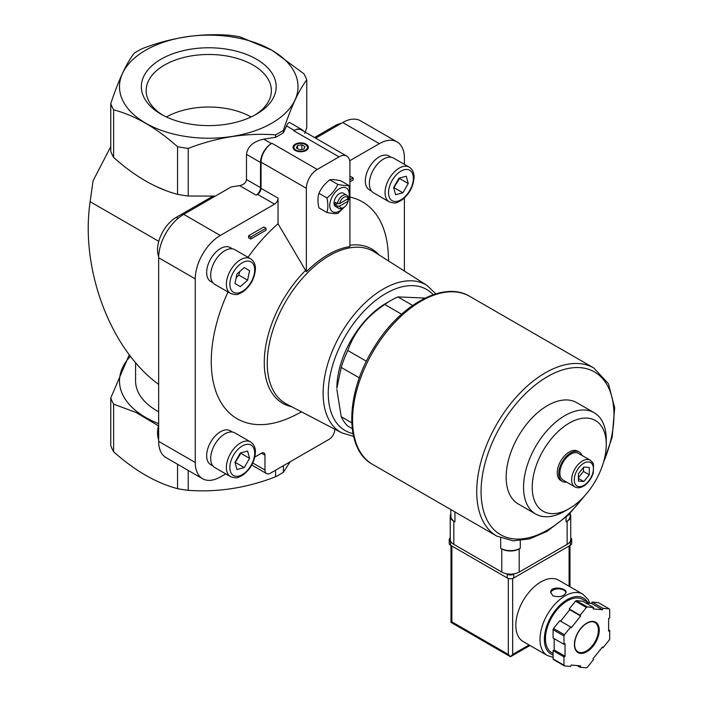 <?xml version="1.0" encoding="UTF-8"?>
<svg xmlns="http://www.w3.org/2000/svg" width="703" height="703" viewBox="0 0 703 703"><rect width="100%" height="100%" fill="white"/><g stroke="black" fill="none" stroke-linecap="round" stroke-linejoin="round"><path stroke-width="1.05" d="M232.491 432.064L230.276 430.781A19.561 11.292 120 0 0 220.496 431.747A19.561 11.292 120 0 0 207.71 448.989A19.561 11.292 120 0 0 210.707 464.665L212.93 465.948M391.158 157.252L388.935 155.969A19.561 11.292 120 0 0 379.154 156.936A19.561 11.292 120 0 0 366.377 174.177A19.561 11.292 120 0 0 369.374 189.854L371.588 191.137M232.491 248.853L230.276 247.57A19.561 11.292 120 0 0 220.496 248.537A19.561 11.292 120 0 0 207.71 265.778A19.561 11.292 120 0 0 210.707 281.455L212.93 282.738M349.927 197.068A125.248 72.312 -60 0 1 388.197 252.614L388.689 261.068M301.605 411.905L294.039 415.701A125.248 72.312 -60 0 1 219.705 400.156A125.248 72.312 -60 0 1 227.992 291.965M248.018 257.28A125.248 72.312 -60 0 1 278.036 223.774L278.036 198.123L261.05 188.316L261.05 162.156A15.404 8.893 120 0 1 271.938 143.289L271.393 143.597A15.404 8.893 120 0 0 260.505 162.463L260.505 187.622L246.489 179.537L246.489 154.379C247.526 146.593 253.256 141.514 263.669 139.141L275.55 137.305L275.55 134.879C246.586 132.665 217.473 137.164 188.228 148.386L188.228 196.005L215.285 196.119M225.698 473.857L220.311 476.968A35.431 20.457 120 0 1 202.596 478.725A35.431 20.457 120 0 1 195.258 462.504L195.258 278.871A35.431 20.457 120 0 1 220.311 235.479L274.557 204.16A4.93 2.847 120 0 0 278.036 198.123M254.846 457.029L261.481 453.198A4.93 2.847 120 0 1 263.95 452.952A4.93 2.847 120 0 1 264.969 455.21L264.969 470.052A7.698 4.446 120 0 0 266.56 473.576A7.698 4.446 120 0 0 270.418 473.198L329.232 439.234A7.698 4.446 120 0 0 334.681 429.805L334.681 429.155M404.392 271.05L404.392 198.009M404.392 164.353L404.392 158.131A35.431 20.457 120 0 0 397.054 141.909A35.431 20.457 120 0 0 379.339 143.667L349.707 160.767M248.59 235.76L263.836 226.955L266.015 228.211L250.76 237.016L248.59 235.76L248.59 237.772L250.76 239.029L266.015 230.224L266.015 228.211M349.927 177.244L350.973 176.646L353.152 177.903L349.927 179.766M352.212 428.619L347.783 426.062A77.022 44.465 -60 0 1 341.219 416.712L351.728 422.793M359.347 377.889L341.219 367.423A77.022 44.465 -60 0 1 347.783 350.498L366.412 361.254M401.562 314.206L384.752 304.504A77.022 44.465 -60 0 1 391.316 300.251A77.022 44.465 -60 0 1 397.889 296.921L412.626 305.436M341.219 367.423L336.86 388.293A69.316 40.018 -60 0 1 379.963 307.22A69.316 40.018 -60 0 1 385.877 303.397L391.316 300.251M425.13 298.063L397.889 296.921M336.86 389.55L341.219 416.712M384.752 304.504C366.72 316.499 354.4 331.825 347.783 350.498M306.359 271.736A88.235 50.941 -60 0 1 349.927 246.577L349.927 163.158A15.404 8.893 120 0 0 346.737 156.11A15.404 8.893 120 0 0 339.039 156.866L317.255 169.449A15.404 8.893 120 0 0 306.359 188.316L306.359 271.736L278.036 223.774M158.658 423.654A89.263 51.539 180 0 1 130.424 356.289M158.658 411.791A73.174 42.242 180 0 1 135.591 381L135.591 362.634M129.282 354.795L110.766 397.977L110.766 445.597A100.125 57.804 180 0 0 113.622 451.765L113.622 404.146A100.125 57.804 180 0 1 110.766 397.977M113.622 404.146L135.784 412.362L158.447 425.807M304.742 133.465L306.763 127.568L306.763 79.949C299.003 89.975 291.2 106.786 283.362 130.363L283.362 132.788A100.125 57.804 180 0 1 275.55 137.305M188.228 196.005A100.125 57.804 180 0 1 177.551 194.353C156.233 188.738 134.932 176.435 113.622 157.446A100.125 57.804 180 0 1 110.766 151.286L110.766 103.666C118.526 80.247 126.32 63.446 134.159 53.252A100.125 57.804 180 0 1 141.98 48.735C170.943 37.558 200.047 33.059 229.301 35.229A100.125 57.804 180 0 1 239.978 36.881L271.938 50.247L303.898 73.789A100.125 57.804 180 0 1 306.763 79.949M110.766 146.619L93.051 180.847L90.151 201.708C80.063 268.66 110.362 349.461 158.658 384.374M274.557 204.16L257.562 194.353L256.147 195.17A6.16 3.559 120 0 0 260.505 187.622M257.562 194.353A4.93 2.847 120 0 0 261.05 188.316M165.671 190.504L155.794 186.33M397.054 141.909L360.454 120.775A35.431 20.457 120 0 0 342.739 122.533L315.665 138.166M283.362 465.72L283.362 472.302A100.125 57.804 180 0 1 275.55 476.81C246.586 487.987 217.473 492.487 188.228 490.316A100.125 57.804 180 0 1 177.551 488.664C156.242 483.058 134.941 470.755 113.622 451.765M275.55 470.228L275.55 476.81M188.228 470.43L188.228 490.316M290.163 461.792L283.362 472.302M283.362 130.363A100.125 57.804 180 0 1 275.55 134.879M220.311 235.479L183.711 214.353L231.208 186.928L239.618 185.627C243.783 184.678 246.076 182.648 246.489 179.537M283.362 132.788L286.543 125.934C287.808 123.271 288.898 122.164 289.803 122.603L301.974 129.633A15.404 8.893 120 0 0 294.267 130.398L293.722 130.705A15.404 8.893 120 0 1 301.429 129.95L346.737 156.11M271.885 50.247A89.263 51.539 180 0 1 231.867 136.47A89.263 51.539 180 0 1 122.533 73.349A89.263 51.539 180 0 1 271.885 50.247M188.228 148.386A100.125 57.804 180 0 1 177.551 146.734C156.242 127.744 134.941 115.441 113.622 109.826A100.125 57.804 180 0 1 110.766 103.666M177.551 146.734L177.551 194.353M113.622 109.826L113.622 157.446M177.551 464.261L177.551 488.664M256.428 59.166A67.418 38.92 180 0 1 256.437 114.211A67.418 38.92 180 0 1 161.092 114.211A67.418 38.92 180 0 1 161.092 59.166A67.418 38.92 180 0 1 256.428 59.166M303.731 131.276A15.404 8.893 120 0 0 301.974 129.633M306.139 144.168A7.698 4.446 180 0 1 306.139 150.46A7.698 4.446 180 0 1 295.251 150.46A7.698 4.446 180 0 1 295.251 144.168A7.698 4.446 180 0 1 306.139 144.168M183.711 214.353A35.431 20.457 120 0 0 158.658 257.737L158.658 441.37A35.431 20.457 120 0 0 165.996 457.591L202.596 478.725M158.658 424.981A26.494 15.299 120 0 0 158.658 439.735M212.789 196.26L176.268 217.35A26.494 15.299 120 0 0 158.676 256.577M341.324 123.35A26.494 15.299 120 0 0 334.936 125.74L314.54 137.516M583.833 467.029L589.281 467.513L589.281 474.771L583.833 481.546L578.384 481.063L578.384 473.804L583.833 467.029M574.826 486.871L563.059 480.079A15.404 8.893 -60 0 1 563.059 462.293A15.404 8.893 -60 0 1 578.464 453.4L590.23 460.193A15.404 8.893 -60 0 0 574.826 469.086A15.404 8.893 -60 0 0 574.826 486.871C577.251 488.242 580.124 488.023 583.446 486.204C588.226 483.172 591.522 478.629 593.323 472.583L593.473 464.507C593.675 463.795 592.594 462.354 590.23 460.193M566.592 482.117A16.942 9.78 -60 0 1 562.286 481.414A16.942 9.78 -60 0 1 562.286 461.853A16.942 9.78 -60 0 1 579.237 452.064A16.942 9.78 -60 0 1 581.996 455.439M562.286 481.414L560.766 480.536A16.942 9.78 -60 0 1 560.766 460.966A16.942 9.78 -60 0 1 577.708 451.185L579.237 452.064M564.904 511.116L569.237 508.612A52.356 30.229 -60 0 1 532.215 487.241A52.356 30.229 -60 0 1 569.237 423.109A52.356 30.229 -60 0 1 606.258 444.489A52.356 30.229 -60 0 1 569.237 508.612L564.904 511.116A58.49 33.77 -60 0 1 535.66 514.016A58.49 33.77 -60 0 1 535.66 446.475A58.49 33.77 -60 0 1 594.149 412.705A58.49 33.77 -60 0 1 606.258 439.48L606.258 444.489M535.66 514.016L518.269 503.972A58.49 33.77 -60 0 1 518.269 436.44A58.49 33.77 -60 0 1 576.759 402.67L594.149 412.705M578.384 477.732L583.464 471.414L583.464 467.486M583.464 471.414L589.281 474.771M578.384 478.409L583.833 481.546M305.629 144.66A7.223 4.174 180 0 1 305.805 144.756L305.805 144.756A7.223 4.174 180 0 1 305.963 150.556M295.427 150.556A7.223 4.174 180 0 1 295.585 144.756A7.223 4.174 180 0 1 295.761 144.66M305.462 144.554L305.462 144.554A6.74 3.893 180 0 1 305.462 150.064A6.74 3.893 180 0 1 295.928 150.064A6.74 3.893 180 0 1 295.928 144.554A6.74 3.893 180 0 1 305.462 144.554M301.842 144.836L297.554 145.495L296.402 147.973L299.548 149.792L303.837 149.124L304.988 146.646L301.842 144.836L301.842 149.431M297.554 148.641L297.554 145.495M337.809 184.397C335.463 189.643 331.834 194.16 326.913 197.947C328.187 203.527 328.187 208.369 326.913 212.473L318.916 207.86C317.642 202.279 317.642 197.438 318.916 193.334C321.262 188.096 324.891 183.58 329.812 179.783C332.15 179.37 335.779 179.696 340.7 180.759L348.697 185.372C346.359 185.785 342.73 185.46 337.809 184.397L329.812 179.783M348.697 199.898C349.98 195.794 349.98 190.952 348.697 185.372M326.913 212.473C331.807 213.536 335.445 213.861 337.809 213.448L344.277 207.174M326.913 197.947L318.916 193.334M348.073 201.207A6.195 3.577 -60 0 1 343.829 207.455A6.195 3.577 -60 0 1 339.593 206.102L348.073 201.207L348.099 199.96L346.983 199.318M339.593 203.589L348.073 198.694A6.195 3.577 -60 0 0 343.829 197.35A6.195 3.577 -60 0 0 339.593 203.589L337.422 203.606A7.698 4.446 -60 0 1 341.192 196.664A7.698 4.446 -60 0 1 346.614 195.118A7.698 4.446 -60 0 1 348.099 197.446L348.073 198.694M343.829 207.455L342.756 208.07A7.698 4.446 -60 0 1 338.908 208.457A7.698 4.446 -60 0 1 337.422 206.12L339.593 206.102M337.422 206.12L335.226 204.854L337.405 203.598M337.422 203.606L335.226 202.341A7.698 4.446 120 0 0 335.226 204.854M338.908 208.457L335.621 206.559A7.698 4.446 -60 0 1 335.621 197.666A7.698 4.446 -60 0 1 343.319 193.211L346.614 195.118M343.679 207.543A13.709 7.918 -60 0 1 339.47 211.076A13.709 7.918 -60 0 1 329.9 203.65A13.709 7.918 -60 0 1 342.484 187.508A13.709 7.918 -60 0 1 348.099 200.021M250.76 237.016L250.76 239.029M349.927 181.778L353.152 179.915L353.152 177.903M250.549 258.739L234.864 249.688A20.027 11.564 120 0 0 224.846 250.681A20.027 11.564 120 0 0 211.77 268.326A20.027 11.564 120 0 0 214.837 284.372L230.522 293.423C238.581 296.033 238.141 293.617 241.92 292.466C250.04 286.868 254.539 279.135 255.409 269.267C255.558 264.521 253.932 261.015 250.549 258.739A20.027 11.564 120 0 0 240.531 259.732A20.027 11.564 120 0 0 227.456 277.377A20.027 11.564 120 0 0 230.522 293.423M236.937 274.012L234.987 283.555L240.321 286.639L247.614 280.172L249.565 270.629L244.231 267.544L236.937 274.012M409.208 167.138L393.522 158.078A20.027 11.564 120 0 0 383.513 159.071A20.027 11.564 120 0 0 370.428 176.725A20.027 11.564 120 0 0 373.504 192.771L389.181 201.823C397.248 204.432 396.808 202.016 400.587 200.865C408.707 195.267 413.197 187.534 414.076 177.666C414.216 172.92 412.599 169.414 409.208 167.138A20.027 11.564 120 0 0 399.199 168.131A20.027 11.564 120 0 0 386.114 185.777A20.027 11.564 120 0 0 389.181 201.823M406.272 176.242L398.988 178.202L393.654 187.437L395.604 194.731L402.889 192.78L408.232 183.536L406.272 176.242M250.549 441.95L234.864 432.899A20.027 11.564 120 0 0 224.846 433.892A20.027 11.564 120 0 0 211.77 451.537A20.027 11.564 120 0 0 214.837 467.583L230.522 476.634C238.581 479.244 238.141 476.827 241.92 475.676C250.04 470.079 254.539 462.346 255.409 452.477C255.558 447.732 253.932 444.226 250.549 441.95A20.027 11.564 120 0 0 240.531 442.943A20.027 11.564 120 0 0 227.456 460.588A20.027 11.564 120 0 0 230.522 476.634M247.614 451.062L240.321 453.013L234.987 462.258L236.937 469.542L244.231 467.592L249.565 458.347L247.614 451.062M393.759 187.859L399.515 178.5L408.232 183.536M394.181 187.745L402.889 192.78M244.231 267.544L249.565 270.629M236.226 277.509L238.897 275.137L239.618 271.639M238.897 275.137L247.614 280.172M235.101 462.671L240.848 453.321L249.565 458.347M235.514 462.556L244.231 467.592M162.859 115.195A62.602 36.143 180 0 1 146.18 91.416A62.602 36.143 180 0 1 184.168 57.382A62.602 36.143 180 0 1 253.027 65.063A62.602 36.143 180 0 1 271.349 91.416A62.602 36.143 180 0 1 254.671 115.195M166.418 116.97A60.634 35.009 180 0 1 251.112 116.97M450.869 509.578L450.869 516.213A13.867 8.005 0 0 0 454.929 521.872L454.929 511.925M450.869 513.946A12.32 7.118 0 0 0 450.236 516.213A12.32 7.118 0 0 0 453.839 521.239L454.929 521.872M450.236 516.213L450.236 539.35A12.32 7.118 0 0 0 453.839 544.386L501.766 572.057A12.32 7.118 0 0 0 519.201 572.057L567.128 544.386A12.32 7.118 0 0 0 570.731 539.35L570.731 516.213A12.32 7.118 0 0 0 570.098 513.946M520.29 548.278A13.867 8.005 0 0 1 500.677 548.278L501.766 548.911A12.32 7.118 0 0 0 519.201 548.911L520.29 548.278L520.29 540.686M570.098 513.366L570.098 516.213A13.867 8.005 0 0 1 566.038 521.872L567.128 521.239A12.32 7.118 0 0 0 570.731 516.213M589.791 603.297L588.051 599.431L582.769 594.132L558.586 580.168A35.431 20.457 120 0 0 531.283 589.668A35.431 20.457 120 0 0 515.817 625.319A35.431 20.457 120 0 0 523.155 641.54L547.338 655.504L553.076 657.331M552.962 595.889C559.729 597.532 564.114 596.372 566.108 592.392C566.574 587.822 550.247 585.511 550.704 592.392L552.962 595.889M580.116 667.296L586.364 667.85A36.969 21.345 120 0 0 587.313 667.296L593.56 659.528L593.016 658.755L602.445 647.024L602.989 647.797L609.237 640.029A36.969 21.345 120 0 0 609.712 638.799L609.712 630.477L608.622 631.101L608.622 618.526L609.712 617.902L609.712 609.571A36.969 21.345 120 0 0 609.237 608.895L602.989 608.341L602.445 609.738L593.016 608.895L593.56 607.497L587.313 606.935A36.969 21.345 120 0 0 586.364 607.489L580.116 615.257L580.66 616.03L571.231 627.761L570.687 626.988L564.439 634.756A36.969 21.345 120 0 0 563.964 635.987L563.964 644.308L565.054 643.684L565.054 656.259L563.964 656.892L563.964 665.214A36.969 21.345 120 0 0 564.439 665.89L570.687 666.453L571.231 665.047L580.66 665.89L580.116 667.296L577.145 665.574M554.166 638.649L554.166 649.967L553.076 650.6L553.076 658.922A36.969 21.345 120 0 0 553.551 659.607L564.439 665.89M553.076 658.922L563.964 665.214M570.687 626.988L559.79 620.705L553.551 628.464A36.969 21.345 120 0 0 553.076 629.695L563.964 635.987M553.551 628.464L564.439 634.756M593.56 607.497L582.664 601.206L576.425 600.652A36.969 21.345 120 0 0 575.467 601.197L586.364 607.489M576.425 600.652L587.313 606.935M585.643 602.928L591.557 603.455L592.102 602.049L598.341 602.603L609.237 608.895M553.076 629.695L553.076 638.025L563.964 644.308M575.467 601.197L569.228 608.965L569.773 609.738L560.59 621.162M508.304 578.428L508.304 654.44L510.483 656.734L450.983 622.383L451.88 621.865L451.88 546.02M529.983 645.477L510.483 656.734L512.663 654.44L512.663 578.428M589.325 603.253L582.638 599.395A30.809 17.786 120 0 0 558.894 607.647A30.809 17.786 120 0 0 545.449 638.649A30.809 17.786 120 0 0 551.829 652.753L553.076 653.474M608.622 629.844L609.712 630.477M592.102 602.049L602.989 608.341M591.557 603.455L602.445 609.738M569.228 608.965L580.116 615.257M569.773 609.738L580.66 616.03M554.166 649.967L565.054 656.259M553.076 650.6L563.964 656.892M602.199 647.34L602.989 647.797M570.731 537.936A4.622 2.671 180 0 1 571.741 539.605L571.741 543.375A4.622 2.671 180 0 1 570.388 545.264L513.752 577.963A4.622 2.671 180 0 1 507.215 577.963L450.579 545.264A4.622 2.671 180 0 1 449.217 543.375L449.217 539.605A4.622 2.671 180 0 1 450.236 537.936M571.741 539.605A4.622 2.671 180 0 1 570.388 541.495L570.054 541.688M514.526 573.745L513.752 574.193A4.622 2.671 180 0 1 507.215 574.193L506.441 573.745M450.913 541.688L450.579 541.495A4.622 2.671 180 0 1 449.217 539.605M566.064 592.814A7.698 4.446 0 0 0 558.349 588.859A7.698 4.446 0 0 0 550.748 592.875M306.359 188.316L261.05 162.156M158.781 241.331L90.151 201.708M379.339 143.667L342.739 122.533M294.267 130.398L286.543 125.934M339.039 156.866L293.722 130.705M271.393 143.597L263.669 139.141M317.255 169.449L271.938 143.289M260.505 162.463L246.489 154.379M256.147 195.17L239.618 185.627M195.258 278.871L158.658 257.737M195.258 462.504L158.658 441.37M264.969 470.052L252.79 463.022M264.969 455.21L261.481 453.198M176.268 217.35L178.044 218.369M334.936 125.74L336.06 126.391M349.927 245.206A89.079 51.424 -60 0 1 379.198 255.031M291.64 406.703A89.079 51.424 -60 0 1 264.75 353.249A89.079 51.424 -60 0 1 305.462 270.488M341.834 432.881L286.543 404.04A87.84 50.713 -60 0 1 285.444 302.018A87.84 50.713 -60 0 1 374.356 251.955L426.976 285.409A85.168 49.175 -60 0 0 340.762 333.951A85.168 49.175 -60 0 0 341.834 432.881L353.574 436.361M583.833 485.36A13.559 7.83 -60 0 1 575.529 473.55A13.559 7.83 -60 0 1 592.137 463.962A13.559 7.83 -60 0 1 583.833 485.36M352.985 433.602A81.478 47.039 -60 0 1 345.138 336.473A81.478 47.039 -60 0 1 433.171 294.706M242.28 262.755A17.557 10.141 120 0 0 231.524 290.471A17.557 10.141 120 0 0 253.027 278.054A17.557 10.141 120 0 0 242.28 262.755M400.938 171.145A17.557 10.141 120 0 0 390.183 198.861A17.557 10.141 120 0 0 411.694 186.444A17.557 10.141 120 0 0 400.938 171.145M242.28 445.966A17.557 10.141 120 0 0 231.524 473.681A17.557 10.141 120 0 0 253.027 461.265A17.557 10.141 120 0 0 242.28 445.966M372.643 464.419A97.049 56.029 -60 0 1 372.643 352.361A97.049 56.029 -60 0 1 469.692 296.323C443.848 280.479 400.411 304.513 374.796 346.271C345.648 391.14 343.389 448.804 372.643 464.419L496.819 536.108A97.049 56.029 -60 0 1 496.819 424.05A97.049 56.029 -60 0 1 593.859 368.021L469.692 296.323M583.376 497.206A93.965 54.254 -60 0 1 547.514 530.044A93.965 54.254 -60 0 1 482.267 476.502A93.965 54.254 -60 0 1 572.163 367.845A93.965 54.254 -60 0 1 603.455 462.433M453.839 544.386L453.839 521.239M501.766 572.057L501.766 548.911M500.677 548.278L500.677 538.023M566.038 521.872L566.038 517.241M519.201 572.057L519.201 548.911M567.128 544.386L567.128 521.239M582.769 594.132A35.431 20.457 120 0 0 555.467 603.622A35.431 20.457 120 0 0 540.001 639.282A35.431 20.457 120 0 0 547.338 655.504M574.421 644.563A17.557 10.141 120 0 0 593.051 646.224A17.557 10.141 120 0 0 593.051 621.39A17.557 10.141 120 0 0 574.421 644.563M569.087 586.232L569.087 546.02M529.078 644.959L512.663 654.44M508.304 654.44L451.88 621.865M587.567 602.243A32.347 18.673 120 0 0 561.846 603.517A32.347 18.673 120 0 0 544.359 639.282A32.347 18.673 120 0 0 553.076 654.994M577.928 651.813A16.942 9.78 120 0 0 594.879 642.032A16.942 9.78 120 0 0 594.879 622.471C592.075 620.925 588.552 621.777 584.29 625.02C578.253 630.459 575.028 636.892 574.606 644.308C574.694 648.078 575.801 650.583 577.928 651.813M570.388 541.495L570.388 545.264M513.752 574.193L513.752 577.963M507.215 574.193L507.215 577.963M450.579 541.495L450.579 545.264M266.56 473.576L251.762 465.035M435.86 293.845L426.976 285.409M496.819 536.108L513.199 540.853L529.64 538.885L546.881 531.45L568.375 515.044L587.585 492.399M601.39 468.479L612.172 437.231L614.668 407.802L608.429 383.715L593.859 368.021M450.983 622.383L450.983 545.493M569.984 586.75L569.984 545.493"/></g></svg>
